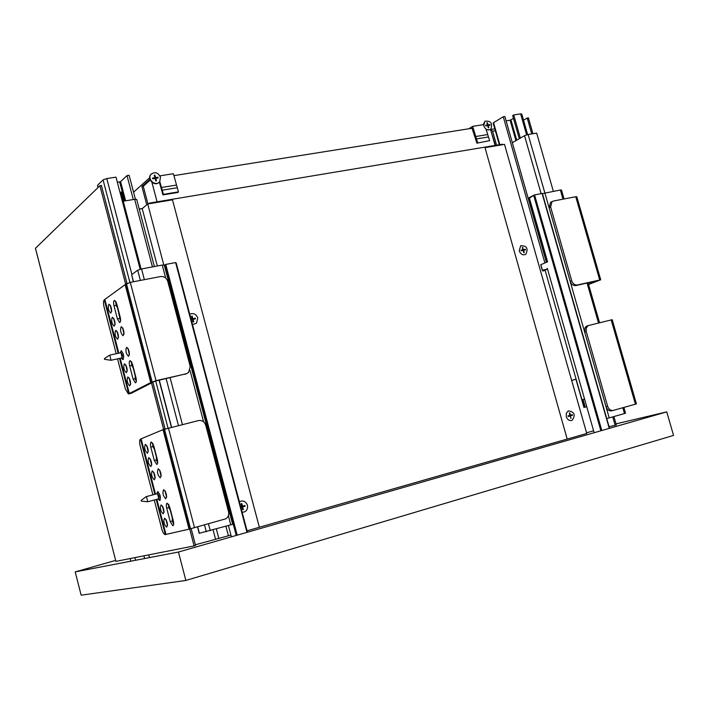<?xml version="1.0" encoding="UTF-8"?>
<svg xmlns="http://www.w3.org/2000/svg" width="709" height="709" viewBox="0 0 709 709"><rect width="100%" height="100%" fill="white"/><g stroke="black" fill="none" stroke-linecap="round" stroke-linejoin="round"><path stroke-width="1.06" d="M588.585 284.504L600.718 279.789L577.481 284.956C574.795 285.231 572.881 283.822 571.72 280.729L550.618 206.993L552.045 201.613L553.437 201.01L575.752 196.721L576.816 196.703L600.718 279.763M571.72 280.729L570.169 281.34C571.33 284.433 573.244 285.833 575.921 285.559L598.104 280.525L588.497 284.212M551.629 201.826L550.538 202.357L549.112 207.719L550.618 206.993M570.169 281.34L549.112 207.719M586.246 331.528L586.246 328.045L588.115 325.626L612.195 319.679L636.425 403.9L613.382 410.378C610.724 410.777 608.809 409.412 607.64 406.292L586.246 331.528L584.677 332.069L585.04 327.726L586.183 326.397L588.115 325.626M587.442 325.812L586.538 326.167M607.64 406.292L606.018 406.709L584.677 332.069M606.018 406.709C607.188 409.829 609.102 411.185 611.761 410.777L613.196 410.422M571.676 380.458L576.107 379.164M576.089 379.129L571.658 380.423M520.344 138.095L513.741 114.955L512.678 115.602L519.28 138.707M506.102 120.849L510.09 120.211L513.484 118.412M546.417 262.312L504.861 116.506L503.266 116.755L544.911 262.959M527.638 134.595L521.744 113.981L520.628 113.883L526.619 134.861M499.801 144.645L493.553 122.675L493.163 123.127M493.553 122.675L503.266 116.755M513.741 114.955L520.628 113.883M586.742 406.727L585.244 407.134L583.064 399.477M512.332 142.704L524.536 135.685L541.109 193.672M585.244 407.134L584.473 407.338L582.293 399.69M606.736 418.567L609.217 417.893L528.134 134.497L524.536 135.685M575.93 379.218L583.977 407.462L584.473 407.338M553.357 191.341L536.669 133.097L528.134 134.497M564.036 198.972L561.466 190.012L560.376 190.021L562.999 199.176M609.217 417.893L625.524 413.25L623.858 407.436M560.376 190.021L542.42 193.61M543.023 270.998L542.5 270.537M545.097 270.289L544.388 269.668L542.482 270.466L540.861 264.758M543.191 270.998L546.027 269.704L544.388 269.668M594.151 432.712L547.419 268.711M547.295 268.454L546.027 269.704L547.543 269.136M540.834 264.687L547.57 261.825L529.393 198.077L534.559 194.904L542.119 193.477L542.465 194.213M529.393 198.077L529.224 197.589L534.302 195.037M584.562 399.078L581.974 399.77L545.088 270.235M523.534 120.229L527.212 118.048L531.75 133.904M528.267 117.88L527.212 118.048M496.566 145.185L492.595 131.209L495.334 130.775M586.573 432.818L593.601 430.806M495.414 145.372L491.186 131.617M490.593 129.525L492.595 131.209M485.009 147.632L567.182 439.066L485.009 147.632L504.507 144.379L586.76 433.483L567.563 438.977M609.075 426.729L616.183 425.01M485.683 125.626L490.025 124.935M472.017 128.267L476.944 143.156L489.609 140.648L486.037 129.153M489.609 140.648L476.944 143.156M483.565 124.642L472.681 126.362L477.591 142.624M487.765 123.978L487.225 124.057M468.782 128.781L472.681 126.362M120.548 321.062L117.517 307.892L116.116 305.402L115.771 301.414M113.998 305.827L117.419 318.979L119.617 322.542C120.681 322.143 120.876 320.335 120.193 317.109L116.746 303.886L114.574 300.359C113.511 300.767 113.316 302.592 113.998 305.827L116.116 305.402M129.65 365.906L133.097 379.147L135.401 382.869C136.447 382.497 136.633 380.742 135.96 377.596L132.494 364.284L130.217 360.597C129.162 360.978 128.976 362.751 129.65 365.906L131.768 365.436L131.413 361.617M136.323 381.38L135.215 378.668L135.233 375.859L133.159 367.927L131.768 365.436M116.116 302.087L117.517 307.892M117.543 358.851L125.396 389.037L128.409 393.956L150.733 382.585L125.13 284.655L104.294 299.818C103.31 300.944 103.222 303.284 104.028 306.846L116.214 353.738M129.357 393.601L120.175 358.284M118.846 353.171L104.87 299.464M108.787 304.356C107.759 307.803 108.406 310.737 110.719 313.148C112.208 310.267 111.676 307.298 109.133 304.25L108.787 304.356M115.585 330.465C114.53 333.877 115.186 336.81 117.543 339.265C119.023 336.376 118.474 333.416 115.904 330.367L115.585 330.465M124.297 363.93C123.215 367.306 123.88 370.249 126.291 372.748C127.753 369.85 127.186 366.89 124.58 363.85L124.297 363.93M127.709 377.055C126.627 380.423 127.292 383.365 129.72 385.882C131.183 382.984 130.607 380.024 127.992 376.993L127.709 377.055M121.363 358.027L122.861 359.631C124.332 356.742 123.774 353.773 121.186 350.733L120.238 352.869M112.182 317.402C111.145 320.831 111.792 323.765 114.131 326.193C115.611 323.313 115.071 320.344 112.509 317.304L112.182 317.402M126.459 347.428C125.36 350.858 126.034 353.826 128.462 356.335C129.969 353.41 129.41 350.414 126.769 347.339L126.459 347.428M121.097 326.849C120.016 330.314 120.681 333.274 123.074 335.747C124.589 332.831 124.048 329.836 121.425 326.76L121.097 326.849M131.768 362.264L133.159 367.927M186.813 373.616L155.005 381.176L131.2 393.318M119.564 315.771L120.61 320.317M122.976 328.453L124.057 333.531M110.684 306.04L111.685 310.852M117.464 332.131L118.5 336.979M126.149 365.587L127.239 370.461M129.552 378.703L130.66 383.596M114.069 319.077L115.088 323.907M128.32 349.023L129.437 354.119M135.233 375.859L136.367 380.653M124.004 334.267L122.622 327.797M129.384 354.854L127.966 348.367M111.632 311.65L110.329 305.331M115.044 324.695L113.706 318.376M118.456 337.759L117.1 331.44M127.195 371.241L125.785 364.896M130.624 384.367L129.189 378.03M150.733 382.585L156.024 380.653L186.148 373.811L188.567 372.553L190.234 366.518L167.776 281.402C166.482 277.866 164.063 276.244 160.518 276.554L130.296 282.359L125.13 284.655M131.564 393.229L128.754 393.876L119.537 358.426M118.199 353.304L104.294 299.818M151.088 382.355L125.458 284.327M157.646 462.924L156.397 459.946L156.405 457.092L154.323 449.089L152.922 446.599L152.559 443.01M150.804 447.122L154.287 460.487L156.742 464.43C157.761 464.094 157.939 462.41 157.283 459.379L153.782 445.943L151.354 442.035C150.326 442.381 150.148 444.073 150.804 447.122L152.922 446.599M166.695 508.14L170.204 521.585L172.774 525.715C173.767 525.404 173.944 523.774 173.297 520.814L169.77 507.298L167.227 503.204C166.225 503.532 166.048 505.171 166.695 508.14L168.813 507.564L168.441 504.161M173.67 524.181L172.314 521.009L172.314 518.119L170.213 510.063L168.813 507.564M152.922 443.639L154.323 449.089M154.243 500.013L161.82 529.162C162.778 532.477 163.903 534.294 165.17 534.613L189.055 529.171L163.035 429.663L140.506 439.084C139.443 439.917 139.319 442.124 140.125 445.704L152.896 494.855M165.986 534.444L156.857 499.313M155.51 494.164L141.126 438.844M145.248 444.454C144.113 447.742 144.804 450.694 147.339 453.317C148.775 450.41 148.146 447.441 145.469 444.419L145.248 444.454M152.151 470.962C150.99 474.215 151.699 477.175 154.27 479.842C155.688 476.927 155.049 473.958 152.346 470.936L152.151 470.962M160.996 504.95C159.809 508.158 160.526 511.127 163.15 513.857C164.559 510.923 163.894 507.945 161.156 504.932L160.996 504.95M164.461 518.288C163.265 521.478 163.992 524.447 166.642 527.195C168.033 524.261 167.359 521.283 164.612 518.27L164.461 518.288M158.125 498.976L159.676 500.536C161.085 497.603 160.429 494.634 157.699 491.612L156.804 493.819M148.695 457.704C147.552 460.965 148.252 463.925 150.804 466.575C152.231 463.659 151.593 460.69 148.899 457.668L148.695 457.704M163.557 489.768C162.343 493.03 163.07 496.025 165.72 498.764C167.173 495.804 166.509 492.799 163.735 489.742L163.557 489.768M158.107 468.871C156.919 472.159 157.628 475.154 160.252 477.848C161.714 474.897 161.067 471.893 158.311 468.844L158.107 468.871M168.813 504.781L170.213 510.063M156.405 457.092L157.682 462.197M159.888 470.43L161.191 475.615M147.055 446.085L148.261 451.03M153.933 472.593L155.174 477.547M162.76 506.572L164.045 511.535M166.216 519.901L167.528 524.873M150.494 459.326L151.717 464.28M165.321 491.319L166.65 496.513M172.314 518.119L173.687 523.455M161.156 476.333L159.516 469.81M166.624 497.239L164.949 490.708M148.225 451.793L146.674 445.42M151.691 465.042L150.113 458.67M155.156 478.309L153.552 471.928M164.027 512.306L162.37 505.916M167.51 525.635L165.826 519.245M189.055 529.171L225.808 518.82C228.245 517.153 229.149 514.778 228.537 511.703L205.716 425.223C204.414 421.642 201.994 420.091 198.467 420.57L163.035 429.663M165.348 534.595L156.219 499.49M154.881 494.333L140.506 439.084M189.454 529.091L163.416 429.486M122.143 200.576L123.508 200.355L121.461 192.538L120.778 193.167L122.701 200.487L120.778 193.167L120.22 193.256M123.712 201.117L121.461 192.538L122.143 191.917L119.963 192.272M124.527 200.984L122.143 191.917M140.178 269.269L115.992 177.135L106.802 178.579L131.927 274.507M133.301 199.539L127 175.602L120.583 181.628L117.357 182.319M135.41 199.22L129.1 175.274L127 175.602M129.907 282.439L103.062 179.891L106.802 178.579M103.062 179.891L97.558 185.271L98.126 187.442M97.975 187.593L97.558 185.271M152.453 266.903L134.666 199.318L136.704 199.433L154.367 266.54M140.249 269.252L122.551 201.826L123.26 201.196L141.073 269.057M134.666 199.318L123.26 201.196M165.676 278.034L162.255 265.06L164.249 265.033L232.667 524.341L199.185 533.31L197.519 526.947M140.373 280.427L137.697 270.226L131.661 274.702L133.505 281.748M137.697 270.226L141.552 268.959L144.361 279.656M133.31 281.783L131.661 274.702M162.255 265.06L141.552 268.959M247.379 532.246L176.222 263.039L175.61 262.569L165.738 264.422L164.461 265.848M231.4 536.828L228.431 525.591M158.098 177.622L152.586 178.491M146.745 204.786L141.906 186.467L149.927 179.306M141.906 186.467L143.271 186.245L147.933 203.926M159.33 182.071L162.955 194.904L163.407 194.355L159.782 181.531M162.955 194.904L177.977 192.431L178.438 191.882L163.407 194.355M159.942 175.841L173.377 173.714L178.438 191.882M154.624 176.683L155.306 176.576M139.221 209.004L142.42 208.473M133.558 192.21L149.679 177.755M125.67 284.176L99.925 185.696L35.468 248.274L115.904 561.377L194.106 545.912L189.693 529.038M99.925 185.696L101.378 185.412L126.946 283.343M230.939 535.082L195.374 544.778M215.509 539.008L213.125 529.915M139.256 209.137L142.217 208.632L147.711 203.97L172.491 199.832L259.352 527.274L247.06 530.793M163.779 264.882L147.711 203.97M191.12 528.701L195.56 545.505L194.106 545.912M228.369 535.605L225.914 526.3M157.327 265.981L142.217 208.632M218.806 538.344L216.351 529.003M502.495 144.707L502.362 144.219L149.36 203.102L149.51 203.669M259.343 527.248L567.182 439.066M148.5 203.838L149.36 203.102M490.566 129.446L495.104 145.425M150.211 180.059L143.271 186.245M472.398 128.205L173.891 175.637M157.079 201.817L151.921 182.293M615.997 423.867L666.744 411.885L673.55 435.415L185.864 580.458L81.145 595.179L75.216 571.888L115.656 560.411M666.744 411.885L178.455 552.027L75.216 571.888M178.455 552.027L185.864 580.458M566.261 416.706C567.519 419.896 569.495 421.093 572.19 420.295C575.761 414.862 574.467 411.734 568.317 410.91L566.331 413.232L566.261 416.706M570.444 415.19L572.314 414.676L572.5 415.323L570.249 415.944L570.896 418.23L570.098 415.997L568.228 416.511L568.042 415.864L569.912 415.341L569.265 413.055L569.797 412.913L570.444 415.19L569.416 413.019M570.098 415.997L568.228 416.511M570.249 415.944L570.896 418.23M572.5 415.323L570.63 415.846M571.933 414.783L572.11 415.43M571.277 418.133L570.745 418.283M519.218 250.862C520.743 254.407 522.95 255.559 525.839 254.309C528.489 248.434 526.76 245.58 520.654 245.739L519.218 250.862M523.88 252.599L523.623 250.277L524.261 252.519L523.721 252.634L523.091 250.392L521.195 250.782L521.018 250.144L522.905 249.745L522.267 247.503L522.808 247.397L523.082 249.798L524.97 249.408L525.121 249.967M523.446 249.639L525.334 249.24L525.511 249.887L523.623 250.277M522.294 247.592L523.082 249.798M521.044 250.224L522.905 249.745M239.376 501.768L239.624 501.609C243.214 500.164 245.81 501.369 247.397 505.233C247.964 508.061 247.131 510.232 244.889 511.73L242.186 512.368M242.061 507.112L240.883 507.44L242.061 507.112L242.744 509.7L243.426 509.514L242.451 506.988L244.827 506.332L244.632 505.597M242.735 506.917L244.827 506.332M242.744 509.691L242.451 506.988M245.119 506.261L244.924 505.517L242.256 506.253L241.574 503.665M242.54 506.182L241.858 503.594L241.175 503.78L241.858 506.368L240.679 506.696M189.755 314.193C193.442 312.784 196.127 314.052 197.784 317.995L196.455 323.26L192.502 324.589M191.226 319.75L192.414 319.502L193.087 322.046L193.77 321.895L193.096 319.36L193.486 321.957M193.096 319.36L195.489 318.855L195.303 318.137L192.644 318.793L191.572 316.338M192.644 318.793L192.236 316.099L191.554 316.241L192.219 318.775L191.058 319.121M195.205 318.917L195.037 318.288M195.303 318.137L192.91 318.633M192.219 318.775L191.031 319.023M141.321 501.095L141.126 500.35L141.295 501.095L147.729 501.768L146.479 496.557L157.38 493.668M147.8 501.733L158.798 498.808L157.549 493.624M158.47 498.888C159.667 497.399 159.312 495.6 157.407 493.482L157.15 493.73M104.578 359.339L104.4 358.603L104.542 359.339L110.994 360.269L109.842 355.103L120.814 352.745M110.976 360.278L122.116 357.859L120.964 352.71M123.463 359.224L121.735 357.965C122.932 356.343 122.613 354.562 120.752 352.612L120.583 352.798M483.139 124.704L485.071 121.097M490.167 129.676L486.206 129.774M483.768 125.901C485.497 129.694 487.854 130.81 490.832 129.242C492.782 123.162 490.788 120.512 484.832 121.292L483.768 125.901M487.668 125.608L485.762 125.91L485.585 125.28L487.491 124.979L486.861 122.763L487.402 122.684L488.031 124.89L489.928 124.589L490.105 125.227L488.209 125.528L488.838 127.735L488.297 127.824L487.668 125.608M488.448 127.797L488.209 125.528M486.906 122.923L487.375 124.04M151.371 173.935L150.609 174.742C146.798 179.421 154.792 186.786 158.931 182.426M160.491 177.206L159.711 181.628C156.024 186.972 146.834 179.537 150.902 174.476C154.766 171.445 157.965 172.349 160.491 177.206M155.776 178.322L158.178 177.941L157.992 177.232L155.581 177.613L154.925 175.114L154.234 175.22L154.899 177.72L152.479 178.101L152.674 178.819L155.085 178.438L155.75 180.937L156.432 180.822L155.776 178.322L156.148 180.875M155.023 176.621L154.278 175.398M599.681 279.913L575.752 196.721M575.921 285.559L577.481 284.956M635.424 404.201L611.167 319.865M510.959 119.918L516.737 140.169M515.922 140.639L510.09 120.211M587.061 283.033L598.511 322.95M622.83 407.728L624.505 413.569M542.119 193.477L609.261 428.378M533.833 195.844L600.869 430.788M601.799 430.523L534.559 194.904M612.736 416.892L615.146 425.303M488.333 136.979L476.315 138.937M487.579 134.586L475.562 136.536M117.419 318.979L119.546 318.545M133.097 379.147L135.215 378.668M156.024 380.653L130.296 282.359M185.076 374.343L186.148 373.811M152.107 381.832L126.424 283.627M154.287 460.487L156.397 459.946M170.204 521.585L172.314 521.009M194.532 527.78L168.396 427.908M190.553 528.843L164.453 429.051M125.626 200.807L120.583 181.628M119.67 181.947L124.66 200.966M167.998 428.006L155.705 381.017M159.295 380.201L171.587 427.128M197.714 526.884L199.389 533.274M206.31 531.777L204.529 524.979M178.42 425.453L166.136 378.65M170.116 377.746L182.39 424.487M208.481 523.871L210.281 530.722M230.797 524.917L228.36 515.7M203.607 421.855L190.039 370.408M165.738 264.422L237.205 535.162M236.221 535.446L164.975 265.476M246.971 532.362L175.61 262.569M162.139 190.207L177.161 187.761M161.368 187.513L176.399 185.076M163.637 429.388L151.513 383.011M152.834 382.337L165.002 428.848M550.538 202.357L552.045 201.613M499.304 144.725L493.145 123.074M599.539 322.701L588.089 282.802M540.719 264.758L542.367 270.537L543.121 271.006M542.482 193.761L609.518 428.307M529.18 197.811L547.445 261.878M534.356 195.002L529.224 197.589M490.965 129.428L494.776 128.816M616.316 424.983L613.905 416.564M532.938 133.709L528.373 117.774M159.1 380.246L171.392 427.173M165.321 264.67L164.337 265.379M176.222 263.039L247.441 532.229M101.378 185.412L126.991 283.325M152.878 382.311L165.046 428.839M191.164 528.692L195.56 545.505M35.45 248.31L115.904 561.377M141.126 500.35L146.373 496.575M158.515 498.906L160.278 500.093M157.23 493.606L158.169 491.789M104.4 358.603L109.744 355.12M120.654 352.692L121.656 350.928M130.137 558.559L130.81 561.191M134.861 557.629L135.543 560.278M143.936 555.838L144.636 558.532M148.784 554.872L149.484 557.602"/></g></svg>
